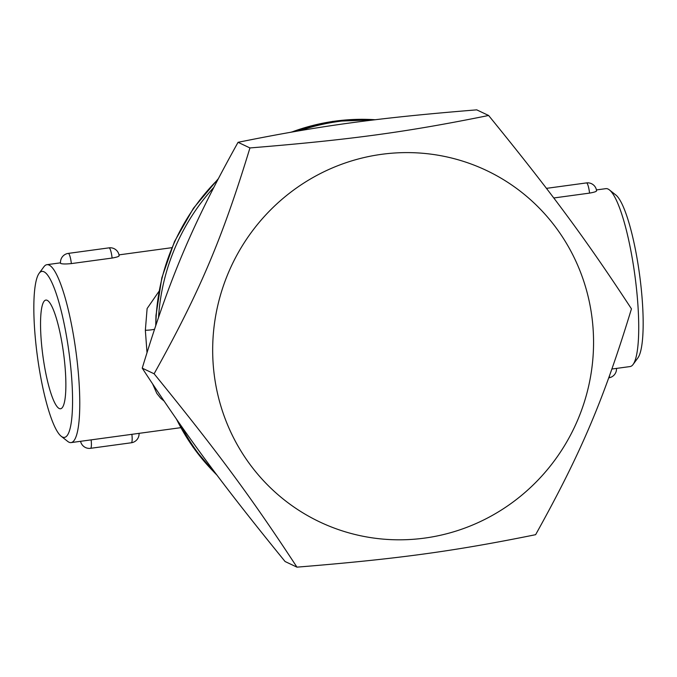 <?xml version="1.0" encoding="UTF-8"?>
<svg xmlns="http://www.w3.org/2000/svg" width="677" height="677" viewBox="0 0 677 677"><rect width="100%" height="100%" fill="white"/><g stroke="black" fill="none" stroke-linecap="round" stroke-linejoin="round"><path stroke-width="1.02" d="M64.349 359.699A54.829 10.409 82.3 0 1 60.659 408.739A54.829 10.409 82.3 0 1 42.888 355.84A54.829 10.409 82.3 0 1 45.875 300.089A54.829 10.409 82.3 0 1 64.349 359.699M488.608 115.479C552.237 193.681 585.833 239.167 631.455 308.847C603.816 399.464 581.272 452.591 535.625 534.686C453.37 551.357 397.23 558.999 296.958 567.148C251.336 497.468 217.74 451.982 154.111 373.78C199.757 291.685 222.301 238.558 249.94 147.941C350.204 139.792 406.344 132.15 488.608 115.479L476.726 109.852C376.454 118.001 320.314 125.643 238.05 142.314C192.403 224.409 169.868 277.536 142.229 368.153C187.842 437.833 221.447 483.319 285.076 561.521L296.958 567.148M592.341 320.466A194.511 189.526 115.3 0 0 289.866 192.894A194.511 189.526 115.3 0 0 327.143 525.259A194.511 189.526 115.3 0 0 592.341 320.466M142.229 368.153L154.111 373.78M238.05 142.314L249.94 147.941M217.072 475.229A207.974 202.643 -64.7 0 1 180.962 425.571M158.553 317.149A207.974 202.643 -64.7 0 1 213.67 187.563M300.072 130.627A207.974 202.643 -64.7 0 1 374.855 119.812M596.437 189.932L605.873 188.646A89.77 17.052 82.3 0 1 608.039 189.035A89.77 17.052 82.3 0 1 609.368 189.882A89.77 17.052 82.3 0 1 634.874 275.302A89.77 17.052 82.3 0 1 633.113 364.429A89.77 17.052 82.3 0 1 630.075 366.562L611.923 369.024M596.395 190.626C596.979 191.371 594.694 192.2 589.532 193.114L553.752 197.98M118.957 255.567C119.55 256.312 117.256 257.142 112.103 258.055L71.339 263.598C65.948 264.123 62.411 264.089 60.735 263.488L60.549 263.311A8.979 8.979 0 0 1 68.259 253.401L109.014 247.858A8.979 1.701 82.3 0 1 112.052 257.615A8.979 1.701 82.3 0 1 112.103 258.055M152.697 384.113L156.81 393.396L160.686 398.271L163.952 400.919M154.458 329.267A9.097 1.329 -2.9 0 1 145.352 330.283L146.994 352.48M158.892 291.457L147.112 308.543L145.352 330.283M155.735 325.425L155.981 315.355M43.929 271.765A83.787 15.918 82.3 0 1 70.56 365.445A83.787 15.918 82.3 0 1 61.235 436.293A83.787 15.918 82.3 0 1 37.43 356.567A83.787 15.918 82.3 0 1 39.071 273.381A83.787 15.918 82.3 0 1 43.929 271.765M61.235 436.293L67.632 441.353A89.77 17.052 -97.7 0 0 71.127 442.589A89.77 17.052 -97.7 0 0 76.636 356.813A89.77 17.052 -97.7 0 0 49.091 265.071A89.77 17.052 -97.7 0 0 46.925 264.682A89.77 17.052 -97.7 0 0 43.887 266.806L39.071 273.381M633.113 364.429L637.929 357.854A83.787 15.918 -97.7 0 0 639.57 274.667A83.787 15.918 -97.7 0 0 615.765 194.942L609.368 189.882M131.871 434.321A8.979 1.701 82.3 0 1 131.922 434.744A8.979 1.701 82.3 0 1 131.304 442.775A8.979 8.979 0 0 0 139.056 433.348M80.563 441.302A8.979 8.979 0 0 0 90.549 448.318A8.979 1.701 -97.7 0 0 91.167 440.287A8.979 1.701 -97.7 0 0 91.116 439.872M71.339 263.598A8.979 1.701 -97.7 0 0 71.297 263.158A8.979 1.701 -97.7 0 0 68.259 253.401M609.537 375.701A8.979 1.701 82.3 0 1 608.758 377.834A8.979 8.979 0 0 0 616.493 368.406M596.589 190.829A8.979 8.979 0 0 0 586.451 182.917A8.979 1.701 82.3 0 1 589.489 192.674A8.979 1.701 82.3 0 1 589.532 193.114M213.035 471.048A206.477 201.187 -64.7 0 1 176.629 419.376M155.837 325.121A206.477 201.187 -64.7 0 1 217.749 179.676M291.677 132.066A206.477 201.187 -64.7 0 1 375.312 119.753M90.549 448.318L131.304 442.775M119.152 255.771A8.979 8.979 0 0 0 109.014 247.858M586.451 182.917L546.432 188.358M155.972 315.431L161.828 277.824L174.48 241.579L193.47 208.22L218.163 178.88M290.839 132.218L332.602 121.403L375.523 119.727M214.245 472.326L193.03 447.15L176.189 418.741M71.127 442.589L180.81 427.669M46.925 264.682L60.507 262.828M119.008 254.874L171.814 247.689"/></g></svg>
